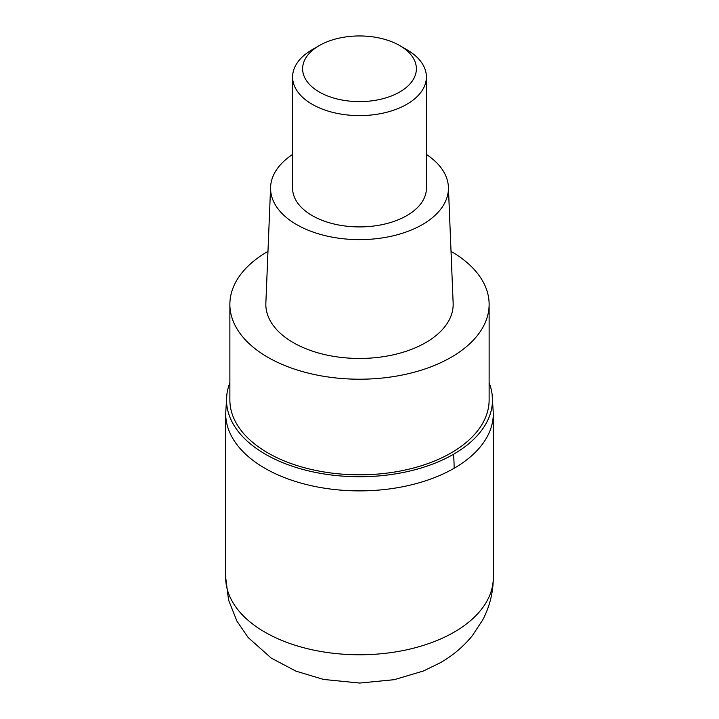<?xml version="1.0" encoding="UTF-8"?>
<svg xmlns="http://www.w3.org/2000/svg" width="719" height="719" viewBox="0 0 719 719"><rect width="100%" height="100%" fill="white"/><g stroke="black" fill="none" stroke-linecap="round" stroke-linejoin="round"><path stroke-width="1.08" d="M454.12 468.258A133.815 77.257 180 0 1 308.289 485.001A133.815 77.257 180 0 1 225.685 413.632A133.815 77.257 0 0 0 308.289 485.001A133.815 77.257 0 0 0 454.12 468.258A133.815 77.257 -0 0 0 493.315 413.632A133.815 77.257 180 0 1 454.12 468.258A167.266 96.571 60 0 0 453.527 454.255A132.97 76.771 180 0 1 304.281 469.813A132.97 76.771 180 0 1 226.862 394.515A132.97 76.771 180 0 1 229.873 382.868M489.127 382.868A132.97 76.771 180 0 1 492.138 394.515A132.97 76.771 180 0 1 453.527 454.255M229.873 304.371L229.873 399.971A129.627 74.839 0 0 0 309.889 469.121A129.627 74.839 0 0 0 451.164 452.889A129.627 74.839 0 0 0 489.127 399.971L489.127 304.371A129.627 74.839 180 0 1 451.164 357.289A129.627 74.839 180 0 1 309.889 373.512A129.627 74.839 180 0 1 229.873 304.371A129.627 74.839 180 0 1 267.836 251.452A129.627 74.839 180 0 1 267.971 251.371M451.029 251.371A129.627 74.839 180 0 1 489.127 304.371M270.596 187.075L265.859 303.094A93.668 54.078 0 0 0 322.633 354.09A93.668 54.078 0 0 0 425.738 342.612A93.668 54.078 0 0 0 453.141 303.094L448.404 187.075A88.931 51.346 180 0 1 422.386 224.589A88.931 51.346 180 0 1 324.503 235.481A88.931 51.346 180 0 1 270.596 187.075A88.931 51.346 180 0 1 292.597 154.459M426.403 154.459A88.931 51.346 180 0 1 448.404 187.075M292.597 76.978L292.597 188.288A66.903 38.628 0 0 0 333.895 223.969A66.903 38.628 0 0 0 406.81 215.601A66.903 38.628 0 0 0 426.403 188.288L426.403 76.978A66.903 38.628 180 0 1 406.81 104.291A66.903 38.628 180 0 1 333.895 112.667A66.903 38.628 180 0 1 292.597 76.978A66.903 38.628 180 0 1 312.19 49.665L319.29 45.567A56.873 32.831 180 0 1 399.71 45.567A56.873 32.831 180 0 1 399.71 92.005A56.873 32.831 180 0 1 319.29 92.005A56.873 32.831 180 0 1 319.29 45.567L312.19 49.665M399.71 45.567L406.81 49.665A66.903 38.628 180 0 1 426.403 76.978M225.685 577.519A133.815 77.257 0 0 0 308.289 648.889A133.815 77.257 0 0 0 454.12 632.145A133.815 77.257 0 0 0 493.315 577.519C493.216 592.645 489.639 606.863 482.575 620.182L472.284 635.758C463.342 646.687 452.673 655.692 440.262 662.774L423.446 670.989L394.147 679.698L359.734 683.05L323.541 679.437L296.003 671.169L271.216 658.074L248.19 637.546L236.893 621.054L228.561 600.014L225.685 577.519L225.685 413.632L226.862 394.515M492.138 394.515L493.315 413.632L493.315 577.519"/></g></svg>
